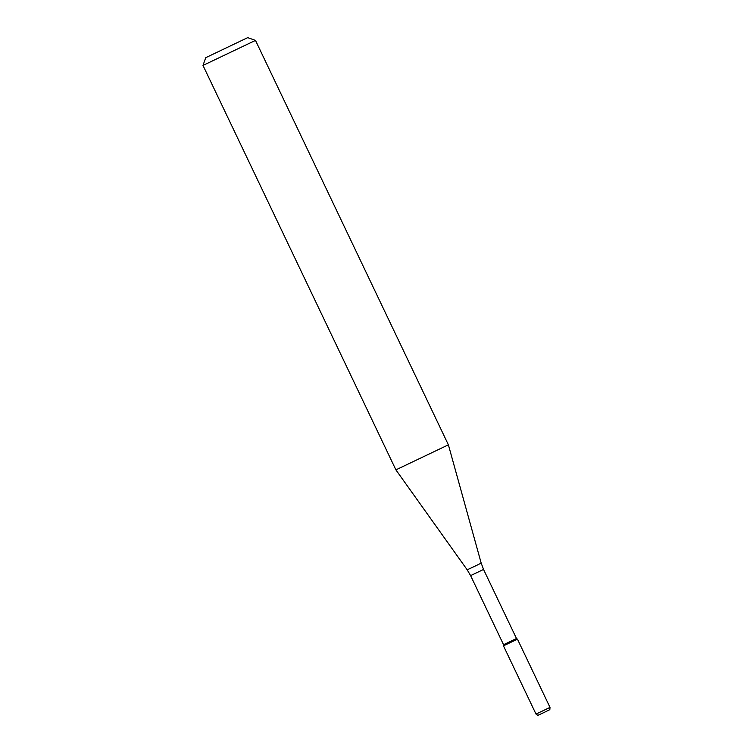 <?xml version="1.0" encoding="UTF-8"?>
<svg xmlns="http://www.w3.org/2000/svg" width="753" height="753" viewBox="0 0 753 753"><rect width="100%" height="100%" fill="white"/><g stroke="black" fill="none" stroke-linecap="round" stroke-linejoin="round"><path stroke-width="1.13" d="M516.483 638.516L517.462 639.175L503.465 645.848L536.004 714.079L549.982 707.406M483.539 569.447L516.502 638.516L503.55 644.69L503.465 645.848L517.462 639.175L550.01 707.406L549.831 709.637L543.873 712.564L537.849 715.35L536.004 714.079M448.393 444.825L395.899 469.863L467.18 569.795L474.221 566.538L481.186 563.112L448.393 444.835L255.483 40.398L202.99 65.426L395.899 469.863M247.671 37.659L205.738 57.68L247.671 37.659M481.186 563.112L483.558 569.437L470.606 575.621L503.55 644.69M470.606 575.621L467.18 569.795M205.738 57.68L202.99 65.426M247.728 37.65L255.483 40.398"/></g></svg>
